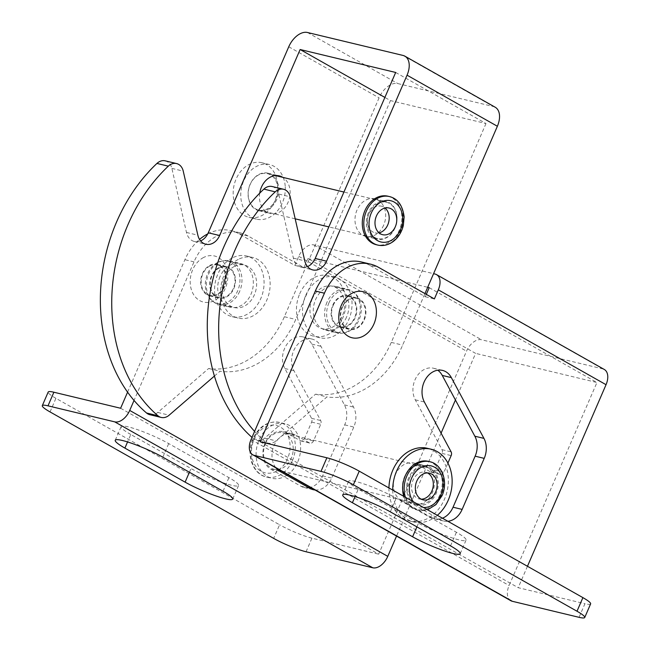 <?xml version="1.0" encoding="UTF-8"?>
<svg xmlns="http://www.w3.org/2000/svg" width="650" height="650" viewBox="0 0 650 650"><rect width="100%" height="100%" fill="white"/><g stroke="black" fill="none" stroke-linecap="round" stroke-linejoin="round"><path stroke-width="0.49" stroke-dasharray="3.25 2.44" d="M211.453 275.982A16.218 12.659 103.5 0 0 218.847 298.074A16.218 12.659 103.5 0 0 233.813 288.632A16.218 12.659 103.5 0 0 226.419 266.541A16.218 12.659 103.5 0 0 211.453 275.982M224.713 286.447A16.218 12.659 -76.5 0 1 209.747 295.888A16.218 12.659 -76.5 0 1 202.353 273.796A16.218 12.659 -76.5 0 1 217.319 264.355A16.218 12.659 -76.5 0 1 224.713 286.447M341.884 307.304A16.218 12.659 103.5 0 0 349.277 329.396A16.218 12.659 103.5 0 0 364.244 319.954A16.218 12.659 103.5 0 0 356.85 297.863A16.218 12.659 103.5 0 0 341.884 307.304M355.144 317.769A16.218 12.659 -76.5 0 1 340.178 327.21A16.218 12.659 -76.5 0 1 332.784 305.118A16.218 12.659 -76.5 0 1 347.75 295.677A16.218 12.659 -76.5 0 1 355.144 317.769M358.28 489.117A31.184 4.249 23.4 0 1 348.619 481.284A31.184 4.249 23.4 0 1 366.218 484.738A31.184 4.249 23.4 0 1 396.199 498.225L456.414 532.269A31.184 4.249 23.4 0 1 466.074 540.101A31.184 4.249 23.4 0 1 448.476 536.656A31.184 4.249 23.4 0 1 418.494 523.169L358.28 489.117L355.054 496.576M590.622 603.891A24.944 3.404 23.4 0 1 584.935 603.712L579.044 617.321M260.146 441.764L518.196 587.689L584.935 603.712M447.915 463.093L443.934 472.29A3.746 2.917 -76.5 0 1 440.481 474.476A3.746 2.917 -76.5 0 1 439.879 474.232L426.124 466.456A19.955 15.576 103.5 0 0 422.931 465.189A19.955 15.576 103.5 0 0 403.723 478.855A19.955 15.576 103.5 0 0 410.418 502.743L440.521 519.764A19.955 15.576 103.5 0 0 443.714 521.024A19.955 15.576 103.5 0 0 447.907 521.292M527.459 566.28L518.196 587.689M120.616 408.249L378.674 554.174L466.513 351.187A14.966 9.133 119.5 0 1 481.504 339.763L602.834 368.899A14.966 9.133 119.5 0 1 604.313 369.484M207.756 233.87A49.896 38.935 -76.5 0 1 230.961 230.636A49.896 38.935 -76.5 0 1 238.94 233.789L294.848 265.403L298.773 256.336A14.966 9.133 -60.5 0 1 313.763 244.912L433.574 273.683M308.839 487.727A19.955 15.576 -76.5 0 1 304.184 487.516A19.955 15.576 -76.5 0 1 300.991 486.257L270.887 469.235A19.955 15.576 -76.5 0 1 264.201 445.339A19.955 15.576 -76.5 0 1 283.4 431.681A19.955 15.576 -76.5 0 1 286.593 432.941L300.357 440.724A3.746 2.917 103.5 0 0 300.95 440.96A3.746 2.917 103.5 0 0 304.403 438.782L311.634 422.086A3.746 2.917 103.5 0 0 311.577 418.34L284.854 368.509A19.955 15.576 -76.5 0 1 285.805 346.076A19.955 15.576 -76.5 0 1 302.998 336.903A19.955 15.576 -76.5 0 1 311.821 344.102L344.411 404.877A19.955 15.576 -76.5 0 1 344.695 424.864L322.611 475.898A19.955 15.576 -76.5 0 1 310.448 487.402M127.579 392.153L184.901 259.691A49.896 38.935 -76.5 0 1 199.542 239.436M130.788 434.484A31.184 4.249 23.4 0 1 121.128 426.652A31.184 4.249 23.4 0 1 138.726 430.097A31.184 4.249 23.4 0 1 168.707 443.584L228.922 477.636A31.184 4.249 23.4 0 1 238.582 485.469A31.184 4.249 23.4 0 1 220.984 482.016A31.184 4.249 23.4 0 1 191.002 468.528L130.788 434.484L127.562 441.943M50.034 411.921L55.916 398.312L279.573 524.778L273.683 538.387M55.916 398.312A24.944 3.404 23.4 0 1 48.189 392.048M306.053 551.761L311.943 538.151L378.674 554.174M311.943 538.151A24.944 3.404 23.4 0 1 279.573 524.778M315.023 489.986A19.955 15.576 103.5 0 0 331.711 478.083L353.795 427.05A19.955 15.576 103.5 0 0 353.511 407.062L320.921 346.287A19.955 15.576 103.5 0 0 312.098 339.089A19.955 15.576 103.5 0 0 294.905 348.262A19.955 15.576 103.5 0 0 293.954 370.695L320.678 420.526A3.746 2.917 -76.5 0 1 320.734 424.271L313.503 440.968A3.746 2.917 -76.5 0 1 310.05 443.146A3.746 2.917 -76.5 0 1 309.457 442.91L295.693 435.126A19.955 15.576 103.5 0 0 292.5 433.867A19.955 15.576 103.5 0 0 274.544 444.478A19.955 15.576 103.5 0 0 275.925 467.878M238.94 233.789L248.04 235.974L303.948 267.589L307.873 258.521L475.613 353.373L455.431 400.002M248.04 235.974A49.896 38.935 103.5 0 0 240.061 232.822A49.896 38.935 103.5 0 0 194.001 261.877L134.038 400.441M441.082 433.16L396.541 536.087M307.873 258.521L427.692 287.292M429.203 287.658L596.944 382.509L475.613 353.373M442.447 518.212A19.955 15.576 -76.5 0 1 434.614 518.838A19.955 15.576 -76.5 0 1 431.421 517.579L401.318 500.557A19.955 15.576 -76.5 0 1 394.631 476.669A19.955 15.576 -76.5 0 1 413.831 463.003A19.955 15.576 -76.5 0 1 417.024 464.271L430.788 472.046A3.746 2.917 103.5 0 0 431.381 472.29A3.746 2.917 103.5 0 0 434.834 470.104L442.057 453.416A3.746 2.917 103.5 0 0 442.008 449.67L415.285 399.831A19.955 15.576 -76.5 0 1 416.236 377.398A19.955 15.576 -76.5 0 1 433.428 368.225A19.955 15.576 -76.5 0 1 437.767 370.216M361.392 261.966A49.896 38.935 -76.5 0 1 369.371 265.111L378.463 267.296M426.311 294.352L425.279 296.733L369.371 265.111M510.835 600.714A14.966 9.133 119.5 0 1 509.096 585.504L596.944 382.509M294.848 265.403L303.948 267.589M425.279 296.733L434.379 298.919M326.966 302.323A22.449 17.526 103.5 0 0 337.204 332.914A22.449 17.526 103.5 0 0 357.931 319.832A22.449 17.526 103.5 0 0 347.693 289.25A22.449 17.526 103.5 0 0 326.966 302.323M346.556 317.102A22.449 17.526 -76.5 0 1 325.829 330.184A22.449 17.526 -76.5 0 1 315.591 299.593A22.449 17.526 -76.5 0 1 336.318 286.52A22.449 17.526 -76.5 0 1 346.556 317.102M220.041 276.648A22.449 17.526 103.5 0 0 230.279 307.231A22.449 17.526 103.5 0 0 251.006 294.158A22.449 17.526 103.5 0 0 240.768 263.575A22.449 17.526 103.5 0 0 220.041 276.648M239.631 291.428A22.449 17.526 -76.5 0 1 218.912 304.501A22.449 17.526 -76.5 0 1 208.666 273.918A22.449 17.526 -76.5 0 1 229.393 260.837A22.449 17.526 -76.5 0 1 239.631 291.428M368.371 212.818A19.329 15.088 103.5 0 0 377.195 239.159A19.329 15.088 103.5 0 0 395.037 227.898A19.329 15.088 103.5 0 0 386.222 201.557A19.329 15.088 103.5 0 0 368.371 212.818M383.662 225.168A19.329 15.088 -76.5 0 1 365.82 236.429A19.329 15.088 -76.5 0 1 356.996 210.088A19.329 15.088 -76.5 0 1 374.847 198.827A19.329 15.088 -76.5 0 1 383.662 225.168M259.716 193.164A19.329 15.088 103.5 0 0 270.27 213.476A19.329 15.088 103.5 0 0 288.121 202.223A19.329 15.088 103.5 0 0 282.848 177.377M276.746 199.485A19.329 15.088 -76.5 0 1 258.895 210.746A19.329 15.088 -76.5 0 1 250.079 184.405A19.329 15.088 -76.5 0 1 267.922 173.152A19.329 15.088 -76.5 0 1 276.746 199.485M214.419 376.058L220.001 371.231A87.311 68.144 103.5 0 0 295.742 319.451L390.455 100.587L384.873 97.427M395.679 72.459L485.997 123.532L390.455 100.587M251.989 437.393A155.911 121.68 -76.5 0 0 253.476 438.685A12.472 9.734 -76.5 0 0 256.766 440.383A12.472 9.734 -76.5 0 0 264.68 438.141L315.551 394.176A87.311 68.144 -76.5 0 0 391.284 342.396L485.997 123.532M272.155 186.526A12.472 9.734 -76.5 0 1 278.793 194.074L293.394 258.131A14.966 11.684 103.5 0 0 301.364 267.191A14.966 11.684 103.5 0 0 307.523 266.598M254.581 431.405A155.911 121.68 103.5 0 0 264.851 441.415A12.472 9.734 103.5 0 0 268.141 443.113A12.472 9.734 103.5 0 0 276.055 440.871L326.926 396.914A87.311 68.144 103.5 0 0 402.659 345.134L424.962 293.589M149.849 414.708A12.472 9.734 -76.5 0 0 157.755 412.457L208.634 368.501A87.311 68.144 -76.5 0 0 284.367 316.721L379.08 97.849A18.712 11.416 119.5 0 1 397.816 83.574L493.358 106.519A18.712 11.416 119.5 0 1 495.211 107.242M165.23 160.843A12.472 9.734 -76.5 0 1 171.868 168.391L186.477 232.448A14.966 11.684 103.5 0 0 194.447 241.507A14.966 11.684 103.5 0 0 200.598 240.922M208.634 368.501L220.001 371.231M315.551 394.176L326.926 396.914M232.213 257.952A31.184 24.334 103.5 0 0 214.557 289.689A31.184 24.334 103.5 0 0 232.034 316.631A31.184 24.334 103.5 0 0 246.423 314.673A31.184 24.334 103.5 0 0 264.079 282.945A31.184 24.334 103.5 0 0 246.602 255.994A31.184 24.334 103.5 0 0 232.213 257.952M238.282 259.407A31.184 24.334 103.5 0 0 220.626 291.143A31.184 24.334 103.5 0 0 238.103 318.094A31.184 24.334 103.5 0 0 252.493 316.127A31.184 24.334 103.5 0 0 270.14 284.399A31.184 24.334 103.5 0 0 252.663 257.449A31.184 24.334 103.5 0 0 238.282 259.407M217.661 262.454A21.832 17.038 103.5 0 0 205.303 284.668A21.832 17.038 103.5 0 0 217.539 303.534A21.832 17.038 103.5 0 0 227.606 302.161A21.832 17.038 103.5 0 0 239.964 279.947A21.832 17.038 103.5 0 0 227.736 261.081A21.832 17.038 103.5 0 0 217.661 262.454M234.341 266.459A21.832 17.038 103.5 0 0 221.983 288.673A21.832 17.038 103.5 0 0 234.219 307.539A21.832 17.038 103.5 0 0 244.294 306.166A21.832 17.038 103.5 0 0 256.644 283.952A21.832 17.038 103.5 0 0 244.416 265.086A21.832 17.038 103.5 0 0 234.341 266.459M209.982 265.939A15.592 12.171 103.5 0 0 201.159 281.808A15.592 12.171 103.5 0 0 209.893 295.279A15.592 12.171 103.5 0 0 217.084 294.304A15.592 12.171 103.5 0 0 225.916 278.436A15.592 12.171 103.5 0 0 217.173 264.964A15.592 12.171 103.5 0 0 209.982 265.939M219.082 268.125A15.592 12.171 103.5 0 0 210.259 283.993A15.592 12.171 103.5 0 0 218.993 297.464A15.592 12.171 103.5 0 0 226.184 296.489A15.592 12.171 103.5 0 0 235.016 280.621A15.592 12.171 103.5 0 0 226.273 267.15A15.592 12.171 103.5 0 0 219.082 268.125M203.596 257.481A23.701 18.492 103.5 0 0 190.978 288.259A23.701 18.492 103.5 0 0 214.403 300.584A23.701 18.492 103.5 0 0 227.021 269.807A23.701 18.492 103.5 0 0 203.596 257.481M305.776 295.279A31.184 24.334 -76.5 0 1 334.563 277.119A31.184 24.334 -76.5 0 1 348.79 319.597A31.184 24.334 -76.5 0 1 320.003 337.756A31.184 24.334 -76.5 0 1 305.776 295.279M299.707 293.824A31.184 24.334 -76.5 0 1 328.494 275.665A31.184 24.334 -76.5 0 1 342.721 318.142A31.184 24.334 -76.5 0 1 313.934 336.302A31.184 24.334 -76.5 0 1 299.707 293.824M328.908 302.933A21.832 17.038 -76.5 0 1 349.058 290.217A21.832 17.038 -76.5 0 1 359.019 319.954A21.832 17.038 -76.5 0 1 338.869 332.67A21.832 17.038 -76.5 0 1 328.908 302.933M312.227 298.927A21.832 17.038 -76.5 0 1 332.377 286.211A21.832 17.038 -76.5 0 1 342.331 315.949A21.832 17.038 -76.5 0 1 322.181 328.664A21.832 17.038 -76.5 0 1 312.227 298.927M342.314 307.548A15.592 12.171 -76.5 0 1 356.704 298.472A15.592 12.171 -76.5 0 1 363.813 319.711A15.592 12.171 -76.5 0 1 349.424 328.794A15.592 12.171 -76.5 0 1 342.314 307.548M333.214 305.362A15.592 12.171 -76.5 0 1 347.604 296.286A15.592 12.171 -76.5 0 1 354.713 317.525A15.592 12.171 -76.5 0 1 340.324 326.609A15.592 12.171 -76.5 0 1 333.214 305.362M379.104 232.879A13.723 10.709 -76.5 0 1 375.091 232.879A13.723 10.709 -76.5 0 1 367.429 221.967A13.723 10.709 -76.5 0 1 381.501 206.196A13.723 10.709 -76.5 0 1 385.068 208.024M387.912 196.194A24.944 19.468 -76.5 0 1 401.846 216.036A24.944 19.468 -76.5 0 1 376.261 244.709M396.906 217.132A18.712 14.601 -76.5 0 1 377.715 238.639A18.712 14.601 -76.5 0 1 367.266 223.762A18.712 14.601 -76.5 0 1 386.457 202.256A18.712 14.601 -76.5 0 1 396.906 217.132M277.851 188.541A18.712 14.601 -76.5 0 1 258.659 210.047A18.712 14.601 -76.5 0 1 248.211 195.171A18.712 14.601 -76.5 0 1 267.402 173.664A18.712 14.601 -76.5 0 1 277.851 188.541M285.261 186.891A28.064 21.905 -76.5 0 1 256.474 219.148A28.064 21.905 -76.5 0 1 240.801 196.828A28.064 21.905 -76.5 0 1 269.588 164.572A28.064 21.905 -76.5 0 1 285.261 186.891M277.68 185.063A28.064 21.905 -76.5 0 1 248.893 217.328A28.064 21.905 -76.5 0 1 233.212 195.008A28.064 21.905 -76.5 0 1 261.999 162.744A28.064 21.905 -76.5 0 1 277.68 185.063M421.184 499.176A13.723 10.709 -76.5 0 1 419.234 498.94A13.723 10.709 -76.5 0 1 412.977 480.244A13.723 10.709 -76.5 0 1 425.644 472.257A13.723 10.709 -76.5 0 1 427.489 472.94M428.269 461.346A24.944 19.468 -76.5 0 1 439.644 495.324A24.944 19.468 -76.5 0 1 416.618 509.852A24.944 19.468 -76.5 0 1 403.739 496.324M409.533 478.302A18.712 14.601 -76.5 0 1 426.806 467.407A18.712 14.601 -76.5 0 1 435.346 492.895A18.712 14.601 -76.5 0 1 418.072 503.791A18.712 14.601 -76.5 0 1 409.533 478.302M265.46 443.698A18.712 14.601 -76.5 0 1 282.726 432.802A18.712 14.601 -76.5 0 1 291.265 458.291A18.712 14.601 -76.5 0 1 273.991 469.186A18.712 14.601 -76.5 0 1 265.46 443.698M286.853 475.304A28.064 21.905 -76.5 0 1 271.806 478.286A28.064 21.905 -76.5 0 1 259.009 440.05A28.064 21.905 -76.5 0 1 284.911 423.711A28.064 21.905 -76.5 0 1 297.716 461.939A28.064 21.905 -76.5 0 1 287.844 474.622M402.829 485.696A19.955 15.576 103.5 0 0 413.985 504.091A19.955 15.576 103.5 0 0 434.46 483.681A19.955 15.576 103.5 0 0 423.304 465.286A19.955 15.576 103.5 0 0 402.829 485.696M406.624 486.606A19.955 15.576 103.5 0 0 417.779 505.001A19.955 15.576 103.5 0 0 438.254 484.591A19.955 15.576 103.5 0 0 427.099 466.196A19.955 15.576 103.5 0 0 406.624 486.606M388.944 487.955A37.416 29.201 103.5 0 0 409.906 521.072A37.416 29.201 103.5 0 0 448.297 482.804A37.416 29.201 103.5 0 0 427.383 448.305M392.73 490.092A37.416 29.201 103.5 0 0 413.701 521.983A37.416 29.201 103.5 0 0 437.344 515.32M435.094 274.048L602.834 368.899M313.763 244.912L481.504 339.763M298.773 256.336L466.513 351.187M251.046 439.579L509.096 585.504M194.001 261.877L184.901 259.691M442.008 449.67L451.108 451.848M415.285 399.831L424.385 402.017M442.057 453.416L451.157 455.601M434.834 470.104L443.934 472.29M430.788 472.046L439.879 474.232M417.024 464.271L426.124 466.456M401.318 500.557L410.418 502.743M431.421 517.579L440.521 519.764M284.854 368.509L293.954 370.695M311.821 344.102L320.921 346.287M344.411 404.877L353.511 407.062M344.695 424.864L353.795 427.05M322.611 475.898L331.711 478.083M300.991 486.257L310.091 488.442M270.887 469.235L279.988 471.421M286.593 432.941L295.693 435.126M300.357 440.724L309.457 442.91M304.403 438.782L313.503 440.968M311.634 422.086L320.734 424.271M311.577 418.34L320.678 420.526M390.309 511.834L396.199 498.225M416.894 526.866L418.494 523.169M450.523 545.878L456.414 532.269M162.817 457.194L168.707 443.584M189.402 472.233L191.002 468.528M223.031 491.246L228.922 477.636M403.041 55.445L493.358 106.519M307.491 32.5L397.816 83.574M288.754 46.776L379.08 97.849M284.367 316.721L295.742 319.451M391.284 342.396L402.659 345.134M157.755 412.457L169.13 415.196M171.868 168.391L183.243 171.129M186.477 232.448L197.852 235.186M264.68 438.141L276.055 440.871M253.476 438.685L264.851 441.415M278.793 194.074L290.168 196.804M293.394 258.131L304.769 260.861M389.431 196.56A24.944 19.468 -76.5 0 1 403.366 216.393A24.944 19.468 -76.5 0 1 377.78 245.074M292.402 460.663A28.064 21.905 103.5 0 0 279.606 422.435A28.064 21.905 103.5 0 0 253.695 438.774A28.064 21.905 103.5 0 0 266.5 477.011A28.064 21.905 103.5 0 0 292.402 460.663M254.004 439.692A24.326 18.98 -76.5 0 1 280.345 427.058A24.326 18.98 -76.5 0 1 287.552 458.664A24.326 18.98 -76.5 0 1 261.211 471.291A24.326 18.98 -76.5 0 1 254.004 439.692M429.78 461.703A24.944 19.468 -76.5 0 1 441.163 495.69A24.944 19.468 -76.5 0 1 418.129 510.218A24.944 19.468 -76.5 0 1 405.438 497.282M423.434 507.455A21.206 16.551 -76.5 0 1 413.359 501.759M209.747 295.888L218.847 298.074M340.178 327.21L349.277 329.396M347.75 295.677L356.85 297.863M217.319 264.355L226.419 266.541M431.381 472.29L440.481 474.476M413.831 463.003L422.931 465.189M434.614 518.838L443.714 521.024M433.428 368.225L442.528 370.411M302.998 336.903L312.098 339.089M304.184 487.516L313.284 489.702M283.4 431.681L292.5 433.867M300.95 440.96L310.05 443.146M342.737 494.894L348.619 481.284M460.184 553.711L466.074 540.101M115.237 440.261L121.128 426.652M232.692 499.078L238.582 485.469M240.061 232.822L230.961 230.636M325.829 330.184L337.204 332.914M218.912 304.501L230.279 307.231M365.82 236.429L377.195 239.159M258.895 210.746L270.27 213.476M267.922 173.152L279.297 175.882M374.847 198.827L386.222 201.557M229.393 260.837L240.768 263.575M336.318 286.52L347.693 289.25M194.447 241.507L205.814 244.238M256.766 440.383L268.141 443.113M301.364 267.191L312.739 269.921M232.034 316.631L238.103 318.094M217.539 303.534L234.219 307.539M209.893 295.279L218.993 297.464M217.173 264.964L226.273 267.15M227.736 261.081L244.416 265.086M246.602 255.994L252.663 257.449M334.563 277.119L328.494 275.665M349.058 290.217L332.377 286.211M356.704 298.472L347.604 296.286M349.424 328.794L340.324 326.609M338.869 332.67L322.181 328.664M320.003 337.756L313.934 336.302M389.082 208.016L381.501 206.196M377.715 238.639L328.843 226.907M295.189 218.822L258.659 210.047M256.474 219.148L248.893 217.328M269.588 164.572L261.999 162.744M386.457 202.256L343.931 192.043M275.454 175.597L267.402 173.664M382.671 234.699L375.091 232.879M284.911 423.711L279.606 422.435C268.117 420.615 259.196 426.059 252.842 438.75C245.594 454.309 252.793 474.362 266.5 477.011L271.806 478.286M423.028 499.85L419.234 498.94M426.806 467.407L282.726 432.802M418.072 503.791L281.369 470.966M278.2 470.202L273.991 469.186M427.57 509.795L416.618 509.852M429.439 473.168L425.644 472.257M417.779 505.001L413.985 504.091M413.701 521.983L409.906 521.072M427.099 466.196L423.304 465.286"/><path stroke-width="0.97" d="M433.574 273.683L435.094 274.048A14.966 9.133 -60.5 0 1 436.573 274.633A14.966 9.133 -60.5 0 1 438.303 289.843L434.379 298.919L378.463 267.296A49.896 38.935 103.5 0 0 370.492 264.144A49.896 38.935 103.5 0 0 324.431 293.207L260.146 441.764L326.877 457.787A24.944 3.404 23.4 0 1 359.247 471.161L582.896 597.626A24.944 3.404 23.4 0 1 590.622 603.891L584.732 617.5A24.944 3.404 -156.6 0 0 577.005 611.236L582.896 597.626M359.247 471.161L353.356 484.77A24.944 3.404 -156.6 0 0 320.986 471.396L254.256 455.374A14.966 9.133 119.5 0 1 252.777 454.789A14.966 9.133 119.5 0 1 251.046 439.579L315.331 291.021A49.896 38.935 -76.5 0 1 361.392 261.966L370.492 264.144M353.356 484.77L577.005 611.236M447.907 521.292A19.955 15.576 103.5 0 0 462.142 509.405L484.218 458.372A19.955 15.576 103.5 0 0 483.941 438.384L451.352 377.618A19.955 15.576 103.5 0 0 442.528 370.411A19.955 15.576 103.5 0 0 425.336 379.584A19.955 15.576 103.5 0 0 424.385 402.017L451.108 451.848A3.746 2.917 -76.5 0 1 451.157 455.601L447.915 463.093M436.573 274.633L604.313 369.484A14.966 9.133 119.5 0 1 606.044 384.694L527.459 566.28M310.448 487.402A19.955 15.576 -76.5 0 1 308.839 487.727M134.038 400.441L129.716 410.434A14.966 9.133 119.5 0 1 114.725 421.858L47.994 405.836A24.944 3.404 -156.6 0 0 42.299 405.657L48.189 392.048A24.944 3.404 23.4 0 1 53.885 392.226L120.616 408.249L127.579 392.153M199.542 239.436A49.896 38.935 -76.5 0 1 207.756 233.87M42.299 405.657A24.944 3.404 -156.6 0 0 50.034 411.921L273.683 538.387A24.944 3.404 -156.6 0 0 306.053 551.761L372.783 567.783A14.966 9.133 119.5 0 0 387.774 556.359L396.541 536.087M162.817 457.194A31.184 4.249 -156.6 0 0 132.836 443.706A31.184 4.249 -156.6 0 0 115.237 440.261A31.184 4.249 -156.6 0 0 124.897 448.094L185.112 482.137A31.184 4.249 -156.6 0 0 215.093 495.625A31.184 4.249 -156.6 0 0 232.692 499.078A31.184 4.249 -156.6 0 0 223.031 491.246L162.817 457.194M275.925 467.878A19.955 15.576 103.5 0 0 279.988 471.421L310.091 488.442A19.955 15.576 103.5 0 0 313.284 489.702A19.955 15.576 103.5 0 0 315.023 489.986M455.431 400.002L441.082 433.16M427.692 287.292L429.203 287.658L426.311 294.352M437.767 370.216A19.955 15.576 -76.5 0 1 442.252 375.432L474.841 436.207A19.955 15.576 -76.5 0 1 475.126 456.186L453.042 507.219A19.955 15.576 -76.5 0 1 442.447 518.212M584.732 617.5A24.944 3.404 -156.6 0 1 579.044 617.321L512.314 601.291A14.966 9.133 119.5 0 1 510.835 600.714L252.777 454.789M390.309 511.834A31.184 4.249 -156.6 0 0 360.327 498.339A31.184 4.249 -156.6 0 0 342.737 494.894A31.184 4.249 -156.6 0 0 352.398 502.726L412.604 536.778A31.184 4.249 -156.6 0 0 442.585 550.266A31.184 4.249 -156.6 0 0 460.184 553.711A31.184 4.249 -156.6 0 0 450.523 545.878L390.309 511.834M282.848 177.377A19.329 15.088 103.5 0 0 279.297 175.882A19.329 15.088 103.5 0 0 261.454 187.143A19.329 15.088 103.5 0 0 259.716 193.164M307.523 266.598A14.966 11.684 103.5 0 0 315.185 258.473L395.679 72.459L300.129 49.514L219.635 235.528A14.966 11.684 -76.5 0 1 205.814 244.238A14.966 11.684 -76.5 0 1 197.852 235.186L183.243 171.129A12.472 9.734 103.5 0 0 176.605 163.572A12.472 9.734 103.5 0 0 168.317 166.164A155.911 121.68 103.5 0 0 157.926 415.74A12.472 9.734 103.5 0 0 161.224 417.438A12.472 9.734 103.5 0 0 169.13 415.196L214.419 376.058M300.129 49.514L384.873 97.427M251.989 437.393A155.911 121.68 -76.5 0 1 263.868 189.109A12.472 9.734 -76.5 0 1 272.155 186.526L283.53 189.256A12.472 9.734 103.5 0 0 275.234 191.847A155.911 121.68 103.5 0 0 254.581 431.405M200.598 240.922A14.966 11.684 103.5 0 0 208.26 232.789L288.754 46.776A18.712 11.416 119.5 0 1 307.491 32.5L403.041 55.445A18.712 11.416 119.5 0 1 404.885 56.168L495.211 107.242A18.712 11.416 119.5 0 1 497.372 126.263L424.962 293.589M404.885 56.168A18.712 11.416 119.5 0 1 407.054 75.189L326.56 261.202A14.966 11.684 -76.5 0 1 312.739 269.921A14.966 11.684 -76.5 0 1 304.769 260.861L290.168 196.804A12.472 9.734 103.5 0 0 283.53 189.256M161.224 417.438L149.849 414.708A12.472 9.734 -76.5 0 1 146.551 413.002A155.911 121.68 -76.5 0 1 156.942 163.434A12.472 9.734 -76.5 0 1 165.23 160.843L176.605 163.572M341.258 305.476A23.701 18.492 -76.5 0 1 366.925 293.174A23.701 18.492 -76.5 0 1 373.945 323.96A23.701 18.492 -76.5 0 1 348.278 336.269A23.701 18.492 -76.5 0 1 341.258 305.476M385.068 208.024A13.723 10.709 -76.5 0 1 389.163 217.108A13.723 10.709 -76.5 0 1 379.104 232.879M375.009 223.787A13.723 10.709 -76.5 0 1 389.082 208.016A13.723 10.709 -76.5 0 1 396.744 218.928A13.723 10.709 -76.5 0 1 382.671 234.699A13.723 10.709 -76.5 0 1 375.009 223.787M377.78 245.074L376.261 244.709A24.944 19.468 -76.5 0 1 362.326 224.868A24.944 19.468 -76.5 0 1 387.912 196.194L389.431 196.56A24.944 19.468 -76.5 0 0 363.838 225.233A24.944 19.468 -76.5 0 0 377.78 245.074C382.98 246.244 388.009 245.139 392.876 241.759C398.052 237.924 401.529 232.546 403.309 225.639L404.137 216.856C402.626 205.376 397.727 198.607 389.431 196.56M427.489 472.94A13.723 10.709 -76.5 0 1 431.901 490.953A13.723 10.709 -76.5 0 1 421.184 499.176M435.695 491.863A13.723 10.709 -76.5 0 1 423.028 499.85A13.723 10.709 -76.5 0 1 416.772 481.163A13.723 10.709 -76.5 0 1 429.439 473.168A13.723 10.709 -76.5 0 1 435.695 491.863M403.739 496.324A24.944 19.468 -76.5 0 1 405.234 475.873A24.944 19.468 -76.5 0 1 428.269 461.346L429.78 461.703A24.944 19.468 -76.5 0 0 406.754 476.239A24.944 19.468 -76.5 0 0 405.438 497.282M287.844 474.622A28.064 21.905 -76.5 0 1 286.853 475.304M437.344 515.32A37.416 29.201 103.5 0 0 452.091 483.714A37.416 29.201 103.5 0 0 431.177 449.215A37.416 29.201 103.5 0 0 392.787 487.484A37.416 29.201 103.5 0 0 392.73 490.092M431.177 449.215L427.383 448.305A37.416 29.201 103.5 0 0 388.993 486.574A37.416 29.201 103.5 0 0 388.944 487.955M324.431 293.207L315.331 291.021M320.986 471.396L326.877 457.787M438.303 289.843L606.044 384.694M114.725 421.858L372.783 567.783M129.716 410.434L387.774 556.359M254.256 455.374L512.314 601.291M53.885 392.226L47.994 405.836M453.042 507.219L462.142 509.405M475.126 456.186L484.218 458.372M474.841 436.207L483.941 438.384M442.252 375.432L451.352 377.618M352.398 502.726L355.054 496.576M412.604 536.778L416.894 526.866M124.897 448.094L127.562 441.943M185.112 482.137L189.402 472.233M407.054 75.189L497.372 126.263M146.551 413.002L157.926 415.74M156.942 163.434L168.317 166.164M208.26 232.789L219.635 235.528M263.868 189.109L275.234 191.847M315.185 258.473L326.56 261.202M402.675 217.604A21.206 16.551 -76.5 0 1 387.002 241.995A21.206 16.551 -76.5 0 1 369.078 225.119A21.206 16.551 -76.5 0 1 384.751 200.72A21.206 16.551 -76.5 0 1 402.675 217.604M413.359 501.759A21.206 16.551 -76.5 0 1 411.604 478.238A21.206 16.551 -76.5 0 1 434.574 467.228A21.206 16.551 -76.5 0 1 440.854 494.78A21.206 16.551 -76.5 0 1 423.434 507.455M328.843 226.907L295.189 218.822M343.931 192.043L275.454 175.597M427.57 509.795L435.963 504.611L442.016 495.714C448.476 481.861 441.984 464.051 429.78 461.703M281.369 470.966L278.2 470.202"/></g></svg>
